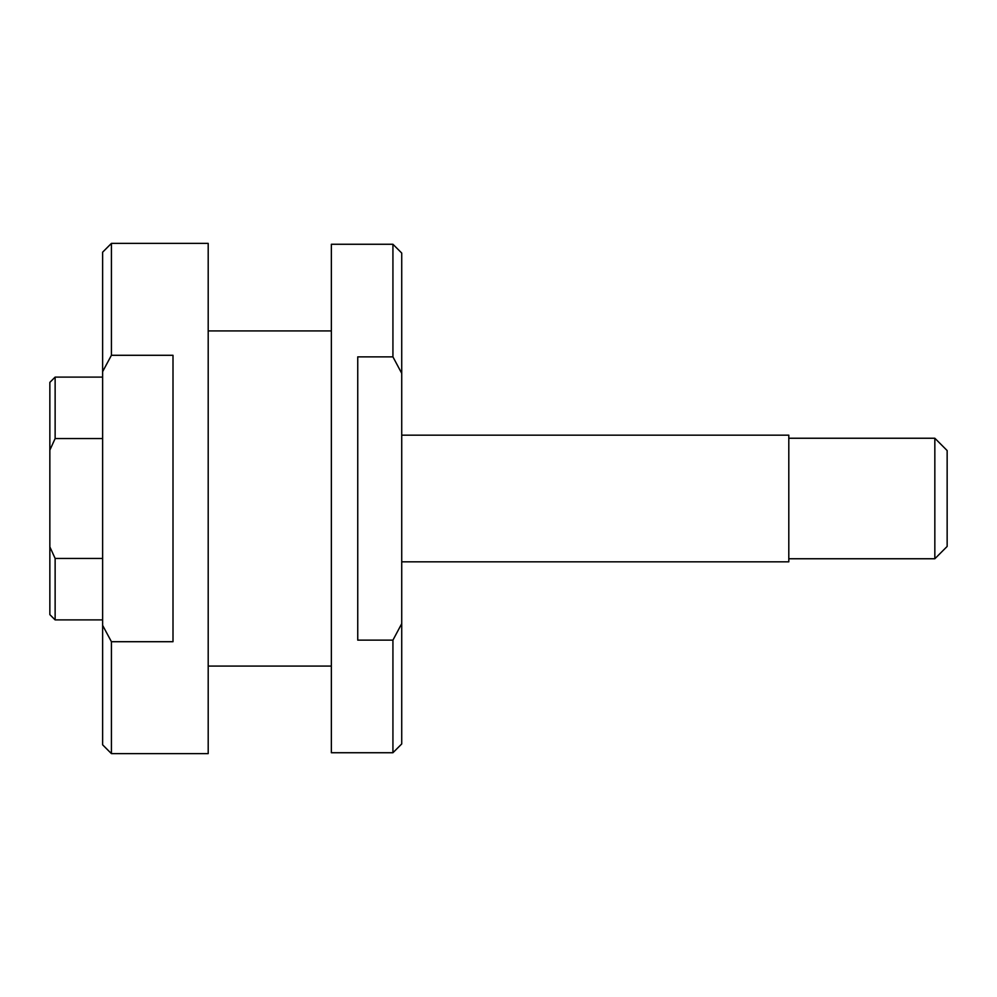 <?xml version="1.0" encoding="UTF-8"?>
<svg xmlns="http://www.w3.org/2000/svg" width="997" height="997" viewBox="0 0 997 997"><rect width="100%" height="100%" fill="white"/><g stroke="black" fill="none" stroke-linecap="round" stroke-linejoin="round"><path stroke-width="1.5" d="M102.629 371.632L111.427 355.293L173.004 355.293L173.004 641.707L111.427 641.707L102.629 625.368L102.629 252.179L111.427 243.38L208.199 243.38L208.199 753.62L111.427 753.62L111.427 641.707M111.427 355.293L111.427 243.38M111.427 753.62L102.629 744.821L102.629 625.368M401.729 561.834L788.801 561.834L788.801 435.166L401.729 435.166M788.801 558.756L934.837 558.756L934.837 438.244L788.801 438.244M934.837 558.756L947.15 546.443L947.15 450.557L934.837 438.244M55.134 438.555L49.85 450.121L49.85 382.374L55.134 377.103L55.134 438.555L102.629 438.555M102.629 558.445L55.134 558.445L55.134 619.897L102.629 619.897M49.85 450.121L49.85 546.879L55.134 558.445L49.85 546.879L49.85 614.626L55.134 619.897M401.729 623.661L401.729 253.064L392.93 244.265L331.353 244.265L331.353 752.735L392.93 752.735L392.93 640.136L401.729 623.661L401.729 743.936L392.93 752.735M392.93 640.136L357.749 640.136L357.749 356.864L392.93 356.864L392.93 244.265M401.729 373.339L392.93 356.864M55.134 377.103L102.629 377.103M208.199 330.917L331.353 330.917M208.199 666.083L331.353 666.083"/></g></svg>
